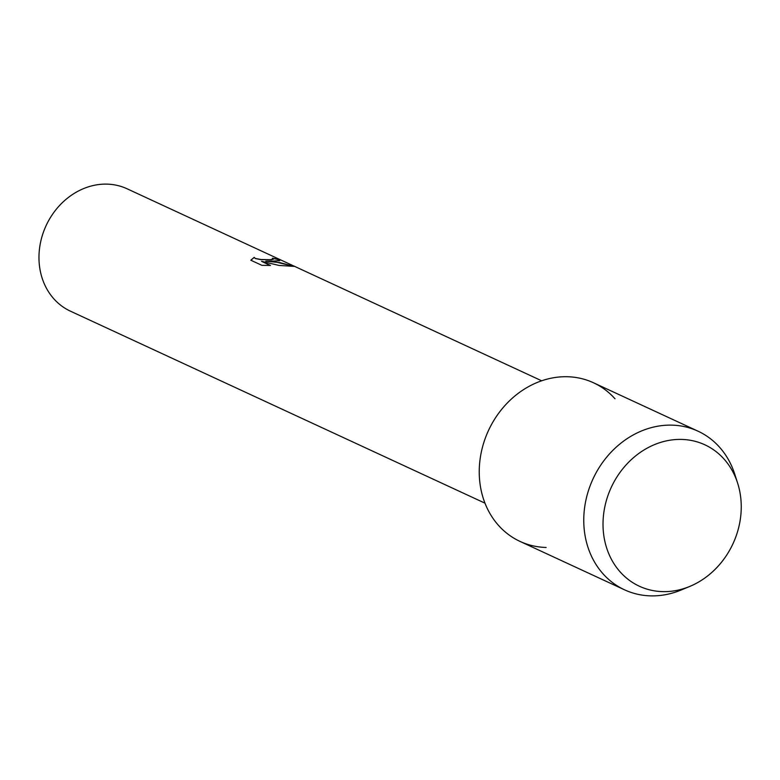 <?xml version="1.0" encoding="UTF-8"?>
<svg xmlns="http://www.w3.org/2000/svg" width="780" height="780" viewBox="0 0 780 780"><rect width="100%" height="100%" fill="white"/><g stroke="black" fill="none" stroke-linecap="round" stroke-linejoin="round"><path stroke-width="1.17" d="M681.613 439.423A77.922 67.07 114.9 0 0 603.671 513.757A77.922 67.07 114.9 0 0 662.659 591.62A77.922 67.07 114.9 0 0 740.591 517.296A77.922 67.07 114.9 0 0 681.613 439.423A77.922 67.07 114.9 0 0 603.671 513.757A77.922 67.07 114.9 0 0 662.659 591.62A77.922 67.07 114.9 0 0 689.832 586.404A77.922 67.07 114.9 0 0 737.636 483.181A77.922 67.07 114.9 0 0 681.613 439.423M615.001 398.775A87.418 75.241 114.9 0 0 567.401 376.73A87.418 75.241 114.9 0 0 479.973 460.112A87.418 75.241 114.9 0 0 546.136 547.462M273.107 261.076L265.834 261.125L274.433 261.69L294.089 266.399L279.006 265.424L261.514 261.3L270.475 265.444L261.895 265.337L250.828 260.218L254.192 257.341L255.274 258.424L260.978 259.516L270.143 259.691L273.497 259.116L272.356 258.248A67.431 58.042 -65.1 0 1 277.826 259.399L279.747 260.656L273.107 261.076M541.661 380.786L127.12 188.799A67.431 58.042 114.9 0 0 106.977 184.129A67.431 58.042 114.9 0 0 41.925 236.818A67.431 58.042 114.9 0 0 70.434 311.171L484.985 503.168M273.478 259.184L271.294 259.76L260.969 259.642L255.255 258.541L254.192 257.341M254.173 257.468L250.858 260.227M279.727 260.715L277.817 259.526A67.304 57.934 114.9 0 0 272.727 258.433M293.631 266.36L279.971 262.636L265.834 261.125M270.192 265.453L261.514 261.3M737.636 483.181L734.77 474.22A87.418 75.241 114.9 0 0 698.022 431.184A87.418 75.241 114.9 0 0 671.921 425.139A87.418 75.241 114.9 0 0 587.593 493.428A87.418 75.241 114.9 0 0 624.556 589.826A87.418 75.241 114.9 0 0 650.657 595.871A87.418 75.241 114.9 0 0 681.145 590.011L689.832 586.404M698.022 431.184L593.502 382.775A87.418 75.241 114.9 0 0 567.401 376.73A87.418 75.241 114.9 0 0 483.073 445.019A87.418 75.241 114.9 0 0 520.036 541.417L624.556 589.826"/></g></svg>

